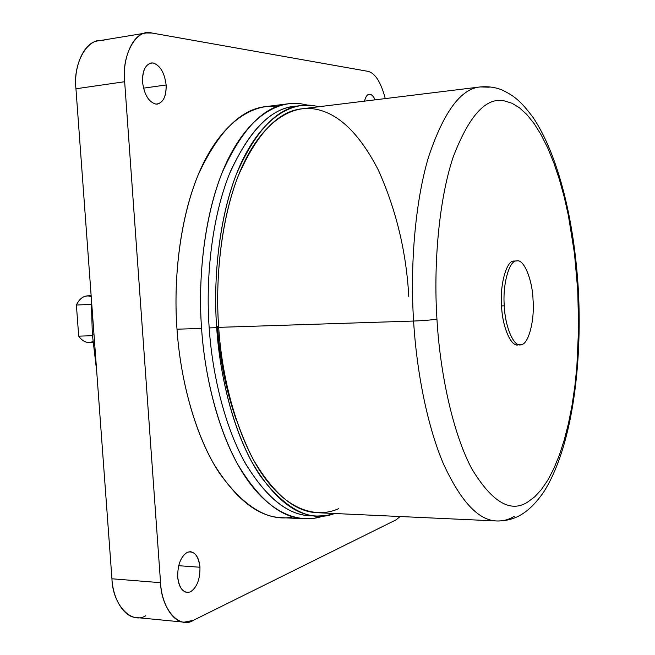 <?xml version="1.0" encoding="UTF-8"?>
<svg xmlns="http://www.w3.org/2000/svg" width="655" height="655" viewBox="0 0 655 655"><rect width="100%" height="100%" fill="white"/><g stroke="black" fill="none" stroke-linecap="round" stroke-linejoin="round"><path stroke-width="0.98" d="M92.936 341.533C87.614 343.703 82.866 341.902 78.69 336.138L92.445 335.72L78.69 336.138C81.556 340.297 85.003 342.426 89.055 342.508L93.01 342.393M91.143 295.675L87.279 295.863C82.62 296.355 78.993 299.417 76.389 305.034L78.69 336.138L76.389 305.034L91.184 304.37L76.389 305.034C80.18 297.476 85.117 294.644 91.209 296.527M93.968 334.124L92.33 334.173L96.678 371.049L92.33 334.173L91.217 296.723L92.33 334.173L93.968 334.124M199.963 567.238L178.643 565.699L199.963 567.238C199.112 558.125 195.96 552.943 190.523 551.666L187.567 552.181C180.895 556.267 177.603 564.536 177.693 576.981C178.561 586.029 181.672 591.211 187.027 592.521L190.376 591.891C196.918 587.535 200.119 579.323 199.963 567.238C200.119 579.323 196.918 587.535 190.376 591.891C183.547 593.717 179.323 588.755 177.693 576.981C177.603 564.536 180.895 556.267 187.567 552.181C194.33 550.724 198.465 555.735 199.963 567.238M166.124 84.978L143.486 88.163L166.124 84.978C164.552 72.672 160.197 65.336 153.041 62.97L151.092 62.97C145.058 64.976 142.209 71.354 142.544 82.104C144.256 94.754 148.718 102.098 155.939 104.12L157.462 104.096C163.57 102.139 166.46 95.769 166.124 84.978C166.272 97.104 162.874 103.482 155.939 104.12C148.718 102.098 144.256 94.754 142.544 82.104C142.471 69.643 145.967 63.265 153.041 62.97C160.197 65.336 164.552 72.672 166.124 84.978M288.732 103.727L266.036 106.577C240.753 108.984 218.099 131.819 198.088 175.082C180.059 218.533 173.239 278.498 176.997 329.203L201.568 328.409C197.818 277.155 204.466 216.551 222.119 172.699C241.736 129.051 263.94 106.061 288.732 103.727L300.481 103.695L307.948 105.16L300.481 103.695C276.983 100.51 247.844 117.401 226.908 161.67C205.973 205.875 197.392 272.619 201.568 328.409C205.105 382.774 221.603 442.674 246.624 478.789C271.661 514.953 301.202 524.229 323.562 515.903L314.31 518.261L304.51 518.785C281.101 518.039 258.643 499.56 237.159 463.347C217.206 426.97 204.737 375.479 201.568 328.409L176.997 329.203C180.166 375.757 192.799 426.7 213.08 462.717C234.924 498.57 257.783 516.893 281.666 517.663L304.51 518.785M375.168 99.838C373.489 96.359 371.753 94.508 369.952 94.287L369.166 94.279C367.087 94.566 365.539 96.85 364.524 101.14C365.752 96.244 367.561 93.96 369.952 94.287C371.753 94.508 373.489 96.359 375.168 99.838M145.697 615.774C131.532 624.706 112.554 604.819 111.939 578.774L160.557 582.688L111.939 578.774L75.947 88.769L124.655 81.719C122.149 58.835 132.629 33.773 146.188 32.971L151.919 33.02L367.938 71.338C375.176 73.09 380.948 82.178 385.263 98.594C380.948 82.178 375.176 73.09 367.938 71.338L151.919 33.02C136.879 27.96 121.404 54.496 124.655 81.719L160.557 582.688L124.655 81.719L75.947 88.769C72.656 62.168 88.638 36.074 104.129 40.897M146.196 32.971L98.225 40.888C84.249 41.797 73.409 66.401 75.947 88.769L111.939 578.774C112.75 598.13 123.697 617.207 136.174 617.526L184.129 622.176C172.036 621.914 161.384 602.469 160.557 582.688C161.204 609.314 179.65 629.537 193.356 620.334L396.103 519.824L400.156 516.525L396.103 519.824L193.356 620.334L184.129 622.176M293.211 516.91C268.55 522.174 243.668 507.15 218.565 471.846C195.296 435.698 180.387 379.925 176.997 329.203C172.83 274.167 181.541 208.347 202.788 164.528C224.035 120.651 253.649 103.58 277.605 106.454M533.047 299.941C534.767 319.861 528.659 344.112 521.47 344.538L520.185 344.735C513.299 346.364 504.931 325.723 504.293 305.82L501.574 305.918C502.213 325.797 510.605 346.421 517.515 344.792L518.809 344.595C511.842 348.485 502.205 327.475 501.574 305.918C499.7 284.63 506.692 260.084 513.97 261.075C506.692 260.084 499.7 284.63 501.574 305.918L504.293 305.82C504.931 327.394 514.527 348.427 521.47 344.538C528.659 344.112 534.767 319.861 533.047 299.941C532.482 279.791 523.73 258.438 516.639 260.936C509.385 259.937 502.418 284.507 504.293 305.82C502.418 284.507 509.385 259.937 516.639 260.936L516.992 260.903C524.057 259.028 532.474 280.225 533.047 299.941M577.743 290.402L578.373 290.157L577.743 290.402L574.476 253.452L568.425 215.716L564.299 197.311L559.452 179.675L553.925 163.169L547.801 148.128L541.169 134.864L534.136 123.607L526.849 114.543L519.423 107.756L512.005 103.253L504.702 100.976L512.005 103.253L519.423 107.756L526.849 114.543L534.136 123.607L541.169 134.864L547.801 148.128L553.925 163.169L559.452 179.675L564.299 197.311L568.425 215.716L574.476 253.452L577.743 290.402L578.611 327.746L576.85 366.751L574.861 386.163L572.085 405.068L568.548 423.114L564.266 439.939L559.313 455.25L553.77 468.759L547.736 480.271L541.333 489.645L534.685 496.85L527.914 501.886L534.685 496.85L541.333 489.645L547.736 480.271L553.77 468.759L559.313 455.25L564.266 439.939L568.548 423.114L572.085 405.068L574.861 386.163L576.85 366.751L578.611 327.746L577.743 290.402M514.281 516.328C508.943 519.603 503.171 521.159 496.949 520.987C513.258 521.012 528.086 514.855 544.051 491.504C571.103 448.462 582.451 368.994 578.373 290.19C574.329 221.48 558.649 155.726 533.154 117.597C519.816 99.634 513.176 95.45 501.73 89.809C495.024 87.23 487.926 86.263 480.442 86.918C460.989 88.425 443.664 111.866 428.468 157.241C414.836 202.96 410.095 266.912 413.592 321.048C423.867 320.639 431.653 319.984 436.942 319.083C433.438 264.825 438.801 200.037 453.154 157.134C469.152 115.337 486.337 96.612 504.702 100.976C486.337 96.612 469.152 115.337 453.154 157.134C438.801 200.037 433.438 264.825 436.942 319.083C440.054 373.473 452.99 433.626 471.821 468.833C492.069 502.279 510.769 513.291 527.914 501.886C510.769 513.291 492.069 502.279 471.821 468.833C452.99 433.626 440.054 373.473 436.942 319.083C431.653 319.984 423.867 320.639 413.592 321.048L218.672 327.353C222.02 376.363 233.417 420.191 252.871 458.819C273.512 494.107 295.053 512.071 317.511 512.718L496.949 520.987C478.584 520.61 460.686 501.435 443.255 463.453C427.044 425.234 416.572 370.771 413.592 321.048C410.095 266.912 414.836 202.96 428.468 157.241C443.664 111.866 460.989 88.425 480.442 86.918L489.211 87.213M313.63 515.755C290.386 516.885 267.748 499.626 245.699 463.961C225.246 427.936 212.359 375.626 209.182 327.909C205.375 276.025 212.408 214.439 230.65 170.988C250.922 127.987 273.389 106.347 298.05 106.061L294.57 106.364C270.269 108.607 248.515 131.254 229.299 174.304C211.999 217.558 205.498 277.352 209.182 327.909L216.682 327.672C213.006 276.942 219.441 216.952 236.635 173.583C255.728 130.419 277.343 107.723 301.488 105.504L312.648 105.48L319.173 106.708L312.648 105.48C289.78 102.377 261.476 119.161 241.171 162.939C220.866 206.653 212.597 272.562 216.682 327.672C220.137 381.054 235.996 439.898 260.125 475.71C286.137 510.13 310.969 522.731 334.639 513.504L326.108 515.591L317.102 516.05C294.291 515.362 272.406 497.096 251.438 461.259C231.976 425.242 219.793 374.251 216.682 327.672L209.182 327.909C212.294 374.341 224.526 425.169 244.094 461.071C265.169 496.801 287.185 515.018 310.134 515.714L317.102 516.05M236.095 419.339C225.787 389.52 219.597 358.596 217.525 326.583M338.815 508.608C317.462 518.383 288.577 511.277 263.662 476.324C238.764 441.429 222.143 381.57 218.672 327.353C214.668 273.25 222.757 208.536 242.661 165.518C262.565 122.444 290.37 105.799 312.861 108.746C337.055 111.899 358.891 132.367 378.385 170.144C396.259 210.05 406.395 252.281 408.802 296.846M480.442 86.918L302.151 108.787C278.383 110.949 257.104 133.26 238.305 175.736C221.39 218.418 215.061 277.45 218.672 327.353L413.592 321.048C416.572 370.771 427.044 425.234 443.255 463.453C460.686 501.435 478.584 520.61 496.949 520.987M516.992 260.903L513.97 261.075M520.185 344.735L517.515 344.792M294.57 106.364L301.488 105.504"/></g></svg>
